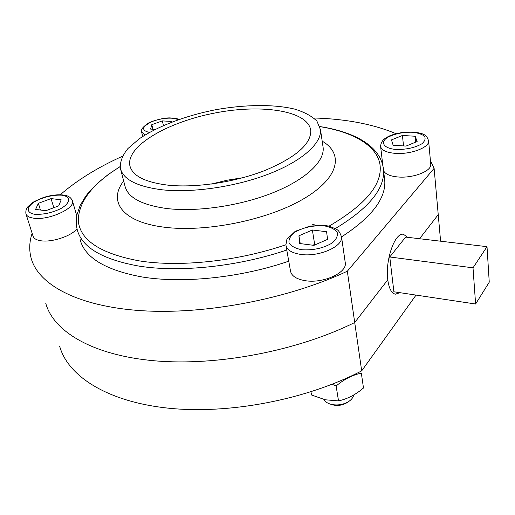 <?xml version="1.0" encoding="UTF-8"?>
<svg xmlns="http://www.w3.org/2000/svg" width="515" height="515" viewBox="0 0 515 515"><rect width="100%" height="100%" fill="white"/><g stroke="black" fill="none" stroke-linecap="round" stroke-linejoin="round"><path stroke-width="0.77" d="M332.078 384.274L336.121 385.98C344.271 379.156 352.672 374.881 361.337 373.15L363.487 388.007C355.614 394.702 347.297 399.003 338.529 400.902L336.121 385.98M211.388 184.048L227.057 180.224L242.971 177.694M416.036 295.095L361.685 370.871L354.713 322.519L387.782 279.812C384.988 260.423 394.934 232.136 403.419 234.293L407.668 237.318L403.419 234.293C394.934 232.136 384.988 260.423 387.782 279.812L354.713 322.519C297.509 350.902 217.214 366.294 154.828 360.822C92.314 355.324 53.264 331.319 45.719 303.155C53.264 331.319 92.314 355.324 154.828 360.822C217.214 366.294 297.509 350.902 354.713 322.519L347.322 271.225L434.113 168.334L430.405 160.603M419.59 238.722L438.233 214.652L419.59 238.722M310.963 391.799L311.53 394.999L325.235 399.782L338.529 400.902M323.916 399.473C325.049 401.546 327.147 403.078 330.212 404.075L331.699 404.475C337.673 405.588 343.235 404.661 348.398 401.7C351.423 399.762 353.187 397.535 353.696 395.005M330.212 404.075L333.508 405.048C338.239 405.929 342.649 405.196 346.737 402.846L347.792 402.118M171.746 122.074L171.875 121.476L162.36 120.896L151.803 124.662L150.625 129.091L155.157 129.394M26.027 214.111L33.037 236.095C33.739 238.471 36.288 240.016 40.666 240.73C51.577 242.668 71.405 236.108 77.005 228.821M58.697 205.858L61.188 199.814L51.062 198.597L38.368 203.322L35.599 209.393L45.796 210.712L58.697 205.858M286.031 245.797L290.454 270.787C291.31 275.802 296.177 279.091 305.054 280.656C322.776 283.81 347.039 272.937 345.301 262.965L345.172 262.071M327.572 239.372L326.581 231.718L312.36 230.005L298.932 235.799L299.511 243.498L313.925 245.359L327.572 239.372M383.598 170.729C385.22 174.083 389.919 176.149 397.696 176.948C412.682 178.493 431.596 171.25 430.759 164.465L430.707 163.918M417.137 141.535L415.18 136.243L402.434 135.471L391.477 139.9L393.132 145.23L406.045 146.086L417.137 141.535M168.218 185.188C195.919 188.072 235.123 182.175 264.845 170.51C295.597 157.513 310.912 144.277 310.796 130.804C308.775 110.815 262.399 103.772 215.515 112.888C168.585 121.669 126.413 145.603 129.793 165.334C132.065 175.705 144.876 182.323 168.218 185.188M162.341 189.823C192.913 193.119 236.488 186.642 269.506 173.703C302.569 160.757 321.656 143.189 320.504 129.774L316.937 121.134C311.884 116.126 304.494 112.128 294.767 109.135C273.742 104.056 244.554 104.474 215.103 109.843C185.709 115.701 157.886 126.156 139.269 138.793L127.945 148.532C122.557 155.208 120.014 161.684 120.298 167.967C122.802 179.31 136.816 186.591 162.341 189.823M80.005 239.127C84.396 257.32 104.803 269.879 141.232 276.819C181.84 283.804 240.453 277.862 288.754 261.182M341.406 236.057L341.529 236.906C339.031 230.134 337.608 230.128 336.192 229.02L328.757 226.091L324.238 225.377L310.004 226.079L295.224 231.293L286.881 239.378L285.889 244.973C286.713 249.814 291.619 252.955 300.606 254.397C318.547 257.294 343.228 246.543 341.529 236.906C371.302 217.536 385.722 198.899 384.795 180.984L384.357 177.257M395.99 133.681C373.233 124.141 345.848 118.914 313.828 117.987M122.37 156.303C97.702 167.427 77.018 180.231 60.319 194.709M32.142 233.295C29.336 241.69 28.988 249.91 31.087 257.964C38.007 284.357 77.302 306.457 141.342 310.68C205.247 314.89 288.162 299.003 347.322 271.225M434.113 168.334L440.595 241.2M403.522 145.919L402.434 135.471M415.753 142.101L415.18 136.243M315.779 244.548L314.671 244.406L312.36 230.005M300.245 243.595L298.932 235.799M314.671 244.406L312.811 245.217M163.422 125.506L162.36 120.896M152.891 129.239L151.803 124.662M53.811 207.693L51.062 198.597M40.447 210.023L38.368 203.322M312.521 224.27L315.946 225.306M361.685 370.871C306.316 399.749 228.473 414.672 167.536 408.086C106.476 401.468 67.716 375.802 59.611 346.067M399.943 292.681L395.417 294.181C391.548 293.35 388.999 288.561 387.782 279.812C388.999 288.561 391.548 293.35 395.417 294.181L399.943 292.681M389.765 256.985L393.898 291.78L475.609 304.011L489.25 282.168L487.016 246.672L405.646 237.08L389.765 256.985L473.015 267.832L475.609 304.011M487.016 246.672L473.015 267.832M178.814 119.48C177.701 118.63 174.579 118.102 169.441 117.89C162.36 117.858 150.567 121.476 147.721 123.497C142.32 127.488 140.286 130.334 141.631 132.04L145.024 135.014M177.868 119.815C173.87 116.847 160.274 117.974 151.268 121.971C141.792 126.896 141.168 130.392 149.395 132.452M76.748 215.74L72.454 200.959C71.418 198.442 69.647 196.736 67.15 195.855C64.291 194.908 56.869 193.46 43.666 197.412C36.977 200.18 33.211 201.964 32.361 202.768L28.01 206.573C26.246 208.614 25.55 211.008 25.917 213.764C26.593 216.043 29.136 217.51 33.552 218.16C48.288 220.684 75.422 208.466 72.454 200.959L72.351 200.612M34.666 214.272C43.099 214.742 51.783 212.869 60.712 208.646C70.812 202.923 71.096 196.485 61.832 195.185C53.657 194.799 45.23 196.614 36.546 200.631C26.503 206.097 25.338 212.747 34.666 214.272M301.693 249.73C313.204 250.483 323.381 248.23 332.227 242.971C336.385 239.353 338.027 235.78 337.158 232.265C334.744 229.13 330.405 226.993 324.154 225.853C313.12 225.235 303.29 227.398 294.664 232.349C290.402 235.819 288.529 239.333 289.037 242.893C291.136 246.151 295.359 248.43 301.693 249.73M430.759 164.465L428.635 141.02C426.819 135.49 425.075 131.48 403.38 132.291C389.462 134.833 388.336 136.546 384.917 138.567C382.478 140.209 381.029 142.732 380.572 146.151C381.158 150.084 386.005 152.485 395.121 153.354C410.275 154.7 429.452 147.548 428.635 141.02L428.589 140.505M395.977 149.472C406.155 149.653 414.742 147.786 421.727 143.891C424.856 141.258 425.796 138.735 424.54 136.308C421.978 134.196 417.865 132.838 412.2 132.22C402.395 132.11 394.059 133.913 387.196 137.621C379.916 142.629 383.9 148.41 395.977 149.472M120.735 169.654L124.888 185.664C127.501 197.38 141.477 205.002 166.821 208.53C197.168 212.167 240.286 205.826 272.911 192.758C305.582 179.671 324.392 161.697 323.175 147.837L322.86 145.745M123.677 181.003C107.983 201.037 121.804 221.862 163.513 227.102C204.848 232.754 267.337 220.175 303.18 199.08C339.295 178.023 344.059 153.773 322.184 141.149M120.104 166.673C92.256 183.874 78.319 202.009 78.274 221.077C80.334 240.396 100.676 253.663 139.295 260.88C179.619 267.394 237.949 261.234 285.864 244.754M329.027 226.156C366.712 204.088 383.611 183.044 379.722 163.017C375.384 144.49 351.887 131.763 319.918 126.639M120.092 166.577L108.214 174.521L97.876 182.909L89.288 191.683L85.715 196.196L80.147 205.434L76.915 214.89L76.265 219.66L76.31 224.411L77.07 229.091C81.364 246.994 101.796 259.296 138.381 265.998C179.156 272.731 238.142 266.641 286.778 250.007M335.4 228.544C368.418 208.556 384.48 189.25 383.585 170.62L383.166 167.021M346.737 402.846L348.398 401.7M141.696 132.31L142.707 136.475M341.529 236.906L345.301 262.965M380.637 146.659L382.8 165.231M320.504 129.774L322.899 145.996M384.795 180.984L383.585 170.62C381.821 146.633 355.208 132.04 319.886 126.548M129.793 165.334L130.179 166.873"/></g></svg>
